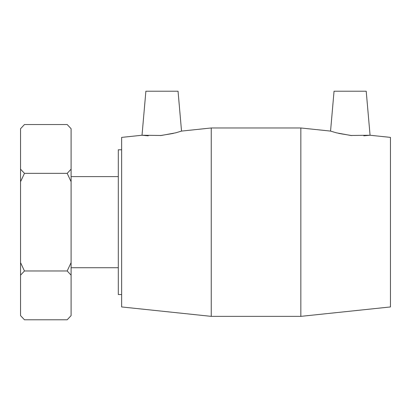 <?xml version="1.0" encoding="UTF-8"?>
<svg xmlns="http://www.w3.org/2000/svg" width="411" height="411" viewBox="0 0 411 411"><rect width="100%" height="100%" fill="white"/><g stroke="black" fill="none" stroke-linecap="round" stroke-linejoin="round"><path stroke-width="0.62" d="M20.55 181.724L24.455 173.355L67.188 173.355L71.098 181.724L71.098 262.608L67.188 270.977L71.098 275.165L71.098 315.607L67.188 319.794L24.455 319.794L20.55 315.607L20.55 275.165L24.455 270.977L20.55 262.608L20.55 128.725L24.455 124.538L67.188 124.538L71.098 128.725L71.098 169.168L67.188 173.355M24.455 270.977L67.188 270.977M24.455 173.355L20.55 169.168M24.455 124.538L20.55 128.725M20.55 315.607L24.455 319.794M20.55 262.608L20.55 275.165M67.188 319.794L71.098 315.607M71.098 275.165L71.098 262.608M71.098 128.725L67.188 124.538M71.098 181.724L71.098 169.168M363.802 135.81L370.064 135.245L390.45 137.387L390.45 306.945L300.847 316.362L300.847 127.97L211.244 127.97L211.244 316.362L300.847 316.362M71.098 176.607L118.306 176.607M121.641 149.794L118.306 149.794L118.306 294.538L121.641 294.538M211.244 316.362L121.641 306.945L121.641 137.387L142.026 135.245L161.312 135.481L175.584 132.851L181.534 131.094L178.045 91.206L145.879 91.206L142.026 135.245L148.289 135.81M330.557 131.094L334.045 91.206L366.211 91.206L370.064 135.245L350.778 135.481L336.506 132.851L330.557 131.094L300.847 127.97M338.756 133.416L351.713 135.573M160.377 135.573L173.334 133.416M181.534 131.094L211.244 127.97M71.098 267.725L118.306 267.725"/></g></svg>
